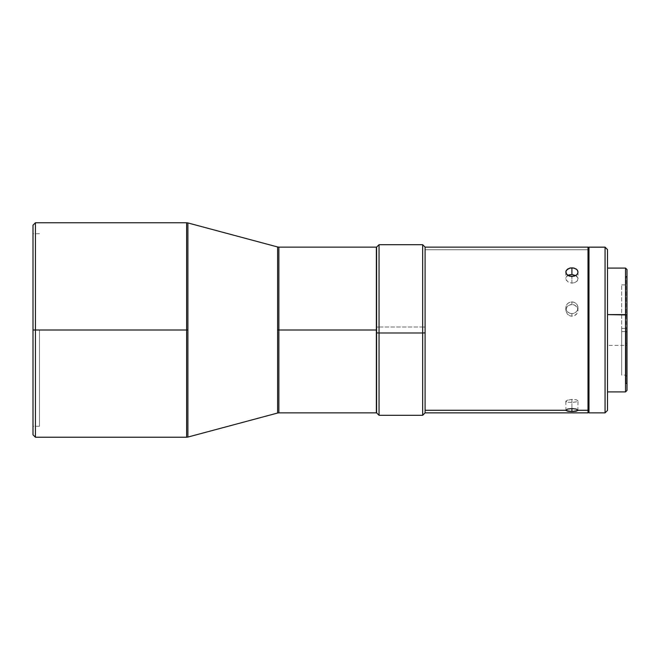 <?xml version="1.0" encoding="UTF-8"?>
<svg xmlns="http://www.w3.org/2000/svg" width="660" height="660" viewBox="0 0 660 660"><rect width="100%" height="100%" fill="white"/><g stroke="black" fill="none" stroke-linecap="round" stroke-linejoin="round"><path stroke-width="0.49" stroke-dasharray="3.3 2.47" d="M35.434 330L33 330L33 225.2L33 330L39.484 330L39.484 426.269L39.484 330L33 330L33 426.269L33 330L39.484 330L33 330L33 233.731L33 330L35.434 330L35.434 222.758L35.434 330L186.623 330L35.434 330L35.434 437.242L35.434 330M186.623 222.758L186.623 437.242L186.623 330L187.886 330L187.886 222.931L187.886 330L186.623 330L186.623 437.242M278.866 412.863L278.866 330L376.357 330L376.357 337.804L376.357 322.195L376.357 409.612L376.596 330L376.357 247.137L376.357 330L278.866 330L278.866 247.137M625.54 328.416L625.54 375.086L625.54 331.584L621.662 331.584L621.662 375.086L621.662 328.416L627 328.366L627 376.555L627 331.633L625.54 331.584L625.54 284.914L625.54 331.584L627 331.633L627 376.522L627 283.445L627 328.366L621.662 328.416L621.662 284.914L621.662 331.584L625.54 331.584L625.54 284.914L625.54 328.416M627 269.651L627 343.332L626.027 343.332L626.027 328.119L627 328.152L627 382.643L627 331.848L626.027 331.881L627 331.848L627 277.357L627 328.152L626.027 328.119L626.027 383.617L626.027 343.332L627 343.332L627 383.617L627 316.668L626.027 316.668L626.027 383.617L626.027 276.383L626.027 316.668L627 316.668L627 383.534L627 281.663L627 345.031L625.54 345.394L625.54 268.092L625.54 345.394L607.505 345.394L607.505 268.092L607.505 391.908L607.505 345.394L625.54 345.394L625.54 391.908L625.54 345.394L627 345.031L627 390.439M627 269.56L627 390.349M376.596 412.863L376.596 327.096L379.038 327.005L379.038 415.305L379.038 327.005L422.664 327.005L422.664 415.305L422.664 327.005L425.098 327.096L425.098 412.863L425.098 327.096L422.664 327.005L422.664 244.695L422.664 327.005L379.038 327.005L379.038 244.695L379.038 327.005L376.596 327.096L376.596 247.137M576.23 269.024L577.549 270.385M565.975 279.436L568.136 282.043L571.915 283.156L571.915 276.532L571.915 283.156L574.249 282.868L576.98 281.242L578.011 278.8L577.549 277.15L575.784 275.476M565.942 410.553L565.826 401.362L567.608 402.237L571.915 402.385L571.915 408.532L571.915 402.385L576.23 401.899L578.011 400.876L576.601 399.861L573.152 399.349M573.375 402.303L576.749 401.758L578.011 400.851L577.896 410.553M588.976 412.863L588.976 248.111L588.976 350.369L588.002 350.608L588.002 249.736L425.098 249.736L425.098 247.137L425.098 249.736L588.002 249.736L588.002 410.264M570.727 313.533L573.111 313.525L575.306 312.634L576.988 310.992L577.896 308.863L577.896 306.57L576.98 304.474L575.306 302.874L573.103 302.016L570.727 302.016L568.532 302.882L566.849 304.474L565.942 306.578L565.942 308.863L566.857 311L568.532 312.642L570.727 313.533M574.249 302.346L571.915 301.909L571.915 304.458L574.249 304.92L576.23 306.19L577.549 308.08L578.011 310.324L577.549 312.568L576.23 314.482L574.249 315.76L571.915 316.189L571.915 313.649L574.258 313.186L576.23 311.891L577.549 309.969L578.011 307.709L577.549 305.481L576.23 303.6L574.249 302.346M578.011 307.717L577.896 311.471L576.98 313.591L574.249 315.76L571.915 316.189L570.1 315.901L567.303 314.069L565.834 310.439L567.006 306.751L568.483 305.423L571.915 304.458L571.915 301.909L569.58 302.346L567.608 303.6L566.288 305.481L565.826 307.717L566.288 309.977L567.608 311.899L569.588 313.186L571.915 313.649L571.915 316.189L570.735 316.066L567.608 314.391L565.942 311.338L565.942 309.045L567.616 306.091L570.735 304.549L574.249 304.92L576.98 307.073L578.011 310.324M578.011 400.876L576.23 399.754L571.915 399.358L571.915 408.532L571.915 399.358L567.616 400.092L565.826 401.362L567.608 402.237L571.915 402.385M588.002 249.736L588.002 247.137L588.002 249.736M607.505 249.62L607.505 410.38L605.063 412.813L588.976 412.813L605.063 412.863L607.505 410.429M605.063 412.813L605.063 247.137L605.063 412.813M607.505 249.571L607.505 410.38M588.976 412.813L588.976 247.137M588.002 412.863L588.002 350.608L588.976 350.369L588.976 411.889L588.976 247.186M565.826 307.717L565.826 310.192M568.623 274.997L566.148 277.076L565.826 278.487M376.596 412.813L376.596 247.186M376.596 322.195L376.596 250.387L376.596 322.195M627 331.848L627 277.39L627 331.848M621.662 328.416L621.662 375.061L621.662 328.416M568.532 275.03L566.857 276.111L565.942 277.613L566.288 280.162L568.54 282.274L571.915 283.156L575.306 282.463L577.549 280.483L577.896 277.951L575.306 275.228M571.915 399.358L566.857 400.405L565.942 401.049L566.288 401.89M376.357 330L376.357 412.863L376.357 330M376.357 322.195L376.357 250.387L376.357 322.195M376.357 337.804L376.357 409.612L376.357 337.804M39.484 330L39.484 426.269L39.484 330M277.604 330L278.866 330L278.866 247.137L278.866 412.863L278.866 330L277.604 330L277.604 413.028L277.604 330M187.886 437.068L187.886 330L187.886 437.068M33 434.8L33 233.731L33 434.8M39.484 426.269L33 426.269M627 376.555L625.54 375.086L621.662 375.086M627 276.383L626.027 276.383L627 277.357M627 382.643L626.027 383.617L627 383.617M578.011 272.019L578.011 278.8M565.826 272.019L565.826 278.454M621.662 284.914L625.54 284.914L627 283.445M39.484 233.731L33 233.731"/><path stroke-width="0.99" d="M186.623 222.758L35.434 222.758L33 225.2L33 330L35.434 330L35.434 222.758L35.434 330L186.623 330L186.623 222.758L187.886 222.931L187.886 437.068L277.604 413.028L277.604 246.972L187.886 222.931L277.604 246.972L277.604 330L376.357 330L376.357 247.137L376.596 330L278.866 330L278.866 412.863L376.357 412.863L376.357 330L376.357 412.863M376.357 247.137L278.866 247.137L278.866 330L278.866 247.137L278.866 330L277.604 330L277.604 413.028L187.886 437.068L187.886 222.931M607.505 391.908L625.54 391.908L627 390.439L627 314.968L625.54 314.605L625.54 391.908L625.54 314.605L607.505 314.605L627 314.968L627 269.56L625.54 268.092L625.54 314.605L625.54 268.092L607.505 268.092M379.038 332.995L379.038 244.695L379.038 332.995L422.664 332.995L422.664 244.695L422.664 332.995L425.098 332.904L425.098 247.137L425.098 332.904L422.664 332.995L422.664 415.305L422.664 332.995L379.038 332.995L379.038 415.305L379.038 332.995L376.596 332.904L379.038 332.995M588.976 248.111L588.002 247.137L588.002 309.391L588.002 247.137L425.098 247.137L422.664 244.695L379.038 244.695L376.596 247.137L376.596 412.863L379.038 415.305L422.664 415.305L425.098 412.863L425.098 410.264L425.098 412.863L588.002 412.863L588.002 410.264L578.011 410.264L576.23 411.221L571.915 411.56L565.942 410.553M578.011 272.019L577.549 273.71L576.23 275.179L571.915 276.532L568.532 275.748L566.288 273.71L565.942 271.177L567.608 269.024L570.727 267.902L574.258 268.133L576.988 269.651L578.011 272.027L577.549 273.71L576.23 275.179L574.249 276.177L569.58 276.177L567.608 275.179L566.288 273.71L565.826 272.019L566.288 270.377L569.588 268.133L573.111 267.902L576.23 269.024M567.616 275.509L571.915 274.453L576.23 275.764L571.915 274.453L571.915 267.828L571.915 274.453L568.623 274.997M577.896 410.553L571.915 411.56L567.608 411.221L565.826 410.264L425.098 410.264L425.098 332.904L425.098 410.264L565.826 410.264L567.608 409.084L571.915 408.532L576.23 409.084L578.011 410.264L588.002 410.264L588.002 412.863L588.976 411.889M571.915 411.56L571.915 408.532L571.915 411.56M588.002 410.264L588.002 309.391L588.976 309.631L588.002 309.391L588.002 412.863M588.976 247.186L588.976 412.863L605.063 412.863L605.063 247.186L588.976 247.186L605.063 247.186L605.063 412.863L607.505 410.429L607.505 249.62L605.063 247.186L607.505 249.571L605.063 247.137L588.976 247.137L588.976 412.813M607.505 410.38L607.505 249.62M565.826 410.264L567.608 409.084L571.915 408.532L576.23 409.084L578.011 410.264M577.549 270.385L578.011 272.027M376.596 247.186L376.596 412.813M627 390.349L627 269.651M278.866 330L278.866 412.863L278.866 330M33 434.8L35.434 437.242L186.623 437.242L186.623 222.758L186.623 330L187.886 330L186.623 330L186.623 437.242L186.623 330L35.434 330L35.434 437.242L35.434 330L33 330L33 434.8L33 225.2M278.866 247.137L277.604 246.972M277.604 413.028L278.866 412.863M186.623 437.242L187.886 437.068"/></g></svg>
